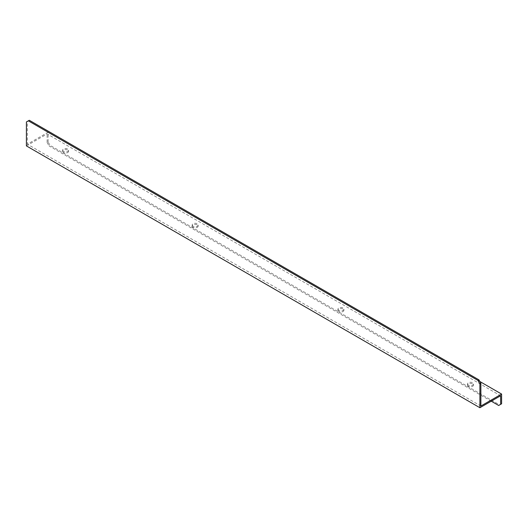 <?xml version="1.0" encoding="UTF-8"?>
<svg xmlns="http://www.w3.org/2000/svg" width="528" height="528" viewBox="0 0 528 528"><rect width="100%" height="100%" fill="white"/><g stroke="black" fill="none" stroke-linecap="round" stroke-linejoin="round"><path stroke-width="0.4" stroke-dasharray="2.64 1.98" d="M468.395 385.189A2.977 1.716 180 0 1 467.524 383.975A2.977 1.716 180 0 1 469.366 382.384A2.977 1.716 180 0 1 472.606 382.754A2.977 1.716 180 0 1 473.484 383.975A2.977 1.716 180 0 1 471.643 385.559A2.977 1.716 180 0 1 468.395 385.189M468.395 386.311A2.977 1.716 180 0 1 467.524 385.097A2.977 1.716 180 0 1 469.366 383.506A2.977 1.716 180 0 1 472.606 383.876A2.977 1.716 180 0 1 473.484 385.097A2.977 1.716 180 0 1 471.643 386.681A2.977 1.716 180 0 1 468.395 386.311M338.824 310.378A2.977 1.716 180 0 1 337.953 309.164A2.977 1.716 180 0 1 339.794 307.58A2.977 1.716 180 0 1 343.035 307.949A2.977 1.716 180 0 1 343.913 309.164A2.977 1.716 180 0 1 342.071 310.754A2.977 1.716 180 0 1 338.824 310.378M338.824 311.5A2.977 1.716 180 0 1 337.953 310.286A2.977 1.716 180 0 1 339.794 308.702A2.977 1.716 180 0 1 343.035 309.071A2.977 1.716 180 0 1 343.913 310.286A2.977 1.716 180 0 1 342.071 311.876A2.977 1.716 180 0 1 338.824 311.5M193.063 226.222A2.977 1.716 180 0 1 192.185 225.007A2.977 1.716 180 0 1 194.027 223.417A2.977 1.716 180 0 1 197.274 223.793A2.977 1.716 180 0 1 198.145 225.007A2.977 1.716 180 0 1 196.304 226.598A2.977 1.716 180 0 1 193.063 226.222M193.063 227.344A2.977 1.716 180 0 1 192.185 226.129A2.977 1.716 180 0 1 194.027 224.539A2.977 1.716 180 0 1 197.274 224.915A2.977 1.716 180 0 1 198.145 226.129A2.977 1.716 180 0 1 196.304 227.72A2.977 1.716 180 0 1 193.063 227.344M63.492 151.417A2.977 1.716 180 0 1 62.614 150.203A2.977 1.716 180 0 1 64.456 148.612A2.977 1.716 180 0 1 67.703 148.982A2.977 1.716 180 0 1 68.574 150.203A2.977 1.716 180 0 1 66.733 151.787A2.977 1.716 180 0 1 63.492 151.417M63.492 152.539A2.977 1.716 180 0 1 62.614 151.325A2.977 1.716 180 0 1 64.456 149.734A2.977 1.716 180 0 1 67.703 150.104A2.977 1.716 180 0 1 68.574 151.325A2.977 1.716 180 0 1 66.733 152.909A2.977 1.716 180 0 1 63.492 152.539M26.4 145.9L47.131 133.927L500.63 395.756M480.869 406.039L27.37 144.217L48.101 132.244L479.899 381.539M29.317 120.278L27.37 121.4L27.37 144.217M27.37 121.4L26.4 121.961M501.6 403.795L499.66 404.917L50.048 145.339L48.101 141.973L47.131 142.534L47.131 133.927M48.101 141.973L48.101 132.244M491.231 401.174L49.078 145.9L50.048 145.339M47.131 142.534L49.078 145.9M499.66 404.917L498.683 405.478M467.524 385.097L467.524 383.975M337.953 310.286L337.953 309.164M192.185 226.129L192.185 225.007M62.614 151.325L62.614 150.203M68.574 151.325L68.574 150.203M198.145 226.129L198.145 225.007M343.913 310.286L343.913 309.164M473.484 385.097L473.484 383.975"/><path stroke-width="0.79" d="M499.983 396.125L500.63 395.756L500.63 404.356L501.6 403.795L501.6 394.073L480.869 406.039L480.869 383.222L478.922 379.856L29.317 120.278L26.4 121.961L26.4 145.9L479.899 407.722L499.983 396.125M479.899 381.539L501.6 394.073M480.869 383.222L479.899 383.783L479.899 407.722M479.899 383.783L477.952 380.417L28.34 120.839M478.922 379.856L477.952 380.417M500.63 404.356L498.683 405.478L491.231 401.174"/></g></svg>
